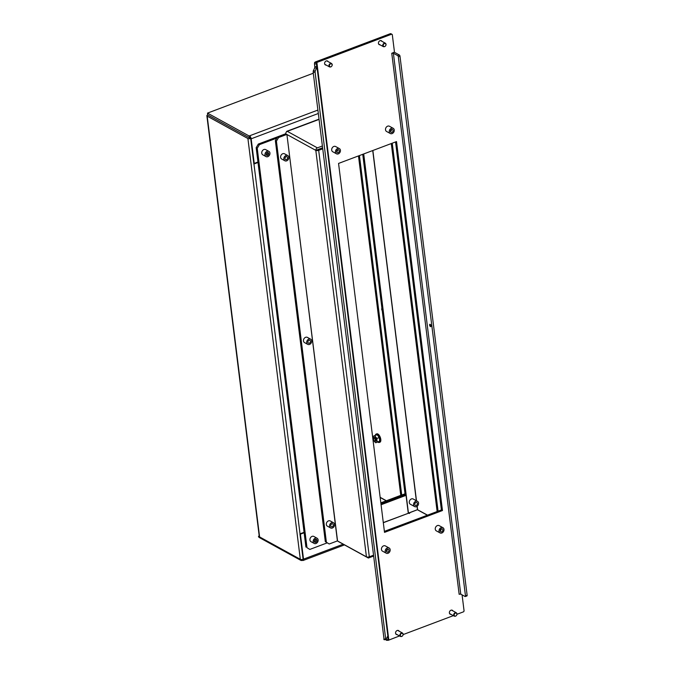<?xml version="1.0" encoding="UTF-8"?>
<svg xmlns="http://www.w3.org/2000/svg" width="674" height="674" viewBox="0 0 674 674"><rect width="100%" height="100%" fill="white"/><g stroke="black" fill="none" stroke-linecap="round" stroke-linejoin="round"><path stroke-width="1.01" d="M382.2 310.503A2.384 1.879 -61.2 0 1 381.728 309.442A2.384 1.879 -61.2 0 1 381.905 308.128M302.314 559.496L302.626 560.406A2.089 0.944 -110.7 0 0 303.123 560.482A2.089 0.944 -110.7 0 0 303.519 559.15L300.41 534.162L299.938 533.909M302.407 560.288L302.078 560.414A2.089 1.643 -61.2 0 1 300.84 560.364A2.089 1.643 -61.2 0 1 300.107 559.193L259.608 536.934A2.089 0.868 172.9 0 1 259.279 536.538L206.867 115.743A2.089 0.868 -7.1 0 0 207.196 116.139L259.608 536.934L258.479 536.319A2.089 1.643 118.8 0 0 259.22 537.49L300.84 560.364M313.292 73.23L207.499 113.106L249.127 135.98L317.884 110.064M249.127 135.98L249.346 137.774L249.768 137.614L249.54 135.819A2.485 1.129 -110.7 0 1 251.166 138.802L254.233 163.428L253.761 163.167M249.346 137.774L207.727 114.9L207.499 113.106M304.075 532.308L300.023 533.842A2.089 0.868 172.9 0 1 299.938 533.867L303.106 559.302A2.089 0.868 172.9 0 1 300.318 559.31L247.906 138.515A2.089 0.868 -7.1 0 0 250.694 138.507L208.856 115.515M247.906 138.515L207.196 116.139M259.22 536.041L258.479 536.319M207.727 114.9A2.089 0.868 -7.1 0 0 206.867 115.743M359.436 155.559L401.721 495.036L400.651 494.446L358.484 155.921M405.032 493.789L401.721 495.036M250.694 138.507L253.871 164.026A2.089 0.868 -7.1 0 0 253.955 164.001L258.007 162.468M250.079 138.17L249.768 137.614M257.957 162.021L254.233 163.428M300.41 534.162L304.134 532.755M381.071 504.75L406.051 495.339L404.981 494.75L380.953 503.798L405.141 494.682M380.835 502.855L401.662 495.002M375.182 440.038A1.609 0.733 -110.7 0 0 374.373 438.294A1.609 0.733 -110.7 0 0 373.48 438.395A1.609 0.733 -110.7 0 0 373.447 439.086A1.609 0.733 -110.7 0 0 374.458 440.99A1.609 0.733 -110.7 0 0 375.182 440.038M373.548 438.235A1.988 0.901 69.3 0 1 373.598 438.007A1.988 0.901 69.3 0 1 373.927 437.586A1.988 0.901 69.3 0 1 375.704 440.029A1.988 0.901 69.3 0 1 375.334 441.301A1.988 0.901 69.3 0 1 374.803 441.2A1.988 0.901 69.3 0 1 374.618 441.066M377.802 442.034A4.465 2.03 -110.7 0 0 378.266 442.338A4.465 2.03 -110.7 0 0 379.285 442.464L379.951 442.211A4.465 2.03 -110.7 0 0 380.583 438.302A4.465 2.03 -110.7 0 0 377.819 433.972A4.465 2.03 -110.7 0 0 376.8 433.845L376.134 434.098A4.465 2.03 -110.7 0 0 375.3 435.396M379.285 442.464A4.465 2.03 -110.7 0 0 379.925 438.547A4.465 2.03 -110.7 0 0 377.154 434.224A4.465 2.03 -110.7 0 0 376.134 434.098M375.334 441.301L375.763 441.141A1.988 0.901 -110.7 0 0 376.134 439.869A1.988 0.901 -110.7 0 0 374.356 437.418L373.927 437.586M378.426 436.246A3.48 1.584 69.3 0 1 378.443 436.263A3.48 1.584 69.3 0 1 379.572 439.195L378.434 436.255M375.772 442.801L374.525 441.571A3.48 1.584 -110.7 0 0 376.286 442.532L379.555 441.217L379.572 439.195M376.977 438.403L376.926 440.198A3.48 1.584 -110.7 0 0 375.73 437.173L376.977 438.403L379.108 437.603M377.423 442.026L376.395 442.481A3.48 1.584 -110.7 0 0 376.951 440.425L377.423 442.026L379.555 441.217M373.834 436.019L374.87 435.564L375.595 436.988A3.48 1.584 -110.7 0 0 373.834 436.019L373.733 436.07A3.48 1.584 -110.7 0 0 373.169 438.125L373.194 438.361A3.48 1.584 -110.7 0 0 374.331 441.301A3.48 1.584 -110.7 0 0 374.39 441.386L374.525 441.571M374.87 435.564L377.002 434.755L378.384 436.171M373.169 438.125L373.211 436.339L373.733 436.07M329.434 65.841A1.609 1.264 118.8 0 0 332.122 64.83A1.609 1.264 118.8 0 0 329.434 65.841M332.231 64.603A1.988 1.567 -61.2 0 1 328.92 65.85A1.988 1.567 -61.2 0 1 332.231 64.603M387.87 552.073A1.643 1.289 118.8 0 0 387.499 549.125A1.643 1.289 118.8 0 0 387.87 552.073M441.689 531.794A1.643 1.289 118.8 0 0 441.318 528.837A1.643 1.289 118.8 0 0 441.689 531.794M338.121 152.686A1.643 1.289 118.8 0 0 337.758 149.729A1.643 1.289 118.8 0 0 338.121 152.686M391.939 132.399A1.643 1.289 118.8 0 0 391.577 129.442A1.643 1.289 118.8 0 0 391.939 132.399M337.607 148.516A2.982 2.342 118.8 0 0 335.5 151.102A2.982 2.342 118.8 0 0 336.503 153.815A2.982 2.342 118.8 0 0 338.272 153.891A2.982 2.342 118.8 0 0 340.378 151.313A2.982 2.342 118.8 0 0 339.376 148.592A2.982 2.342 118.8 0 0 337.607 148.516M339.376 148.592L335.618 146.528A2.982 2.342 118.8 0 0 333.849 146.452A2.982 2.342 118.8 0 0 331.743 149.038A2.982 2.342 118.8 0 0 332.745 151.751L336.503 153.815M391.426 128.237A2.982 2.342 118.8 0 0 389.319 130.815A2.982 2.342 118.8 0 0 390.322 133.528A2.982 2.342 118.8 0 0 392.091 133.604A2.982 2.342 118.8 0 0 394.197 131.026A2.982 2.342 118.8 0 0 393.195 128.313A2.982 2.342 118.8 0 0 391.426 128.237M393.195 128.313L389.429 126.24A2.982 2.342 118.8 0 0 387.66 126.164A2.982 2.342 118.8 0 0 385.562 128.751A2.982 2.342 118.8 0 0 386.564 131.464L390.322 133.528M441.167 527.624A2.982 2.342 118.8 0 0 439.069 530.211A2.982 2.342 118.8 0 0 440.071 532.923A2.982 2.342 118.8 0 0 441.841 532.999A2.982 2.342 118.8 0 0 443.939 530.413A2.982 2.342 118.8 0 0 442.936 527.7A2.982 2.342 118.8 0 0 441.167 527.624M442.936 527.7L439.178 525.636A2.982 2.342 118.8 0 0 437.409 525.56A2.982 2.342 118.8 0 0 435.311 528.146A2.982 2.342 118.8 0 0 436.314 530.859L440.071 532.923M387.348 547.911A2.982 2.342 118.8 0 0 385.25 550.498A2.982 2.342 118.8 0 0 386.253 553.211A2.982 2.342 118.8 0 0 388.022 553.287A2.982 2.342 118.8 0 0 390.12 550.7A2.982 2.342 118.8 0 0 389.125 547.987A2.982 2.342 118.8 0 0 387.348 547.911M389.125 547.987L385.359 545.923A2.982 2.342 118.8 0 0 383.59 545.847A2.982 2.342 118.8 0 0 381.492 548.425A2.982 2.342 118.8 0 0 382.495 551.147L386.253 553.211M429.624 325.095A1.238 0.564 -110.7 0 0 430.728 326.629A1.238 0.564 -110.7 0 0 430.964 325.837A1.238 0.564 -110.7 0 0 429.852 324.304A1.238 0.564 -110.7 0 0 429.624 325.095M399.084 631.159A2.233 1.761 118.8 0 0 398.494 630.552A2.233 1.761 118.8 0 0 397.171 630.502A2.233 1.761 118.8 0 0 395.596 632.431A2.233 1.761 118.8 0 0 396.346 634.47A2.233 1.761 118.8 0 0 397.171 634.638M452.903 610.871A2.233 1.761 118.8 0 0 452.313 610.265A2.233 1.761 118.8 0 0 450.99 610.214A2.233 1.761 118.8 0 0 449.415 612.152A2.233 1.761 118.8 0 0 450.165 614.183A2.233 1.761 118.8 0 0 450.99 614.359M381.964 41.333A2.233 1.761 118.8 0 0 381.374 40.735A2.233 1.761 118.8 0 0 380.052 40.676A2.233 1.761 118.8 0 0 378.476 42.614A2.233 1.761 118.8 0 0 379.226 44.644A2.233 1.761 118.8 0 0 380.052 44.821M328.145 61.62A2.233 1.761 118.8 0 0 327.556 61.014A2.233 1.761 118.8 0 0 326.233 60.963A2.233 1.761 118.8 0 0 324.657 62.901A2.233 1.761 118.8 0 0 325.407 64.931A2.233 1.761 118.8 0 0 326.233 65.1M391.392 34.29L390.313 33.7L315.794 61.789A2.982 1.247 -7.1 0 0 314.573 62.606L316.519 62.581L391.392 34.29A0.994 0.784 118.8 0 1 392.327 34.871L394.366 51.258A0.994 0.784 118.8 0 1 393.65 52.471L391.762 53.28L459.154 594.333L460.241 594.021M396.514 141.582L442.473 510.53L384.517 532.376L338.559 163.428L396.514 141.582M386.514 640.199L386.194 639.736L388.123 639.71L388.342 640.275L399.53 635.936M403.178 634.563L453.349 615.648M456.997 614.275L463.333 611.891A0.994 0.784 118.8 0 0 464.049 610.678L462.078 594.864M395.562 141.944L441.394 509.94L384.399 531.424M390.313 33.7A0.994 0.784 -61.2 0 1 390.903 33.725L391.982 34.315M459.39 594.156L460.755 594.139L393.389 53.254L392.024 53.271M393.389 53.254L397.685 55.613L399.337 54.99L395.04 52.631A2.982 1.247 -7.1 0 0 393.919 52.319M399.337 54.99A0.994 0.455 69.3 0 1 399.985 56.186L467.133 595.277A0.994 0.455 69.3 0 1 466.947 595.909L465.287 596.532A0.994 0.455 -110.7 0 1 465.052 596.498L460.755 594.139M465.287 596.532A0.994 0.455 -110.7 0 0 465.481 595.9L467.133 595.277M399.985 56.186L398.334 56.81L465.481 595.9M398.334 56.81A0.994 0.455 -110.7 0 0 397.685 55.613M316.519 62.581L316.401 63.904L314.472 63.929L314.573 62.606M384.096 639.592L313.174 72.27L313.267 70.947L315.196 70.922L316.637 67.914L314.707 67.939L313.267 70.947M314.707 67.939L314.8 66.616L316.738 66.591L316.401 63.904M314.472 63.929L314.8 66.616M383.784 639.12L385.713 639.095L315.103 72.244L313.174 72.27M385.713 639.095L386.025 639.567L387.466 636.559L387.786 637.023L387.238 637.031M388.123 639.71L387.786 637.023M316.738 66.591L316.637 67.914M315.196 70.922L315.103 72.244M442.473 510.53L441.394 509.94M331.869 523.858A1.643 1.289 -61.2 0 1 332.231 526.815A1.643 1.289 -61.2 0 1 331.869 523.858M309.004 340.277A1.643 1.289 -61.2 0 1 309.366 343.234A1.643 1.289 -61.2 0 1 309.004 340.277M286.138 156.705A1.643 1.289 -61.2 0 1 286.501 159.662A1.643 1.289 -61.2 0 1 286.138 156.705M415.892 502.501A1.643 1.289 -61.2 0 1 416.254 505.458A1.643 1.289 -61.2 0 1 415.892 502.501M416.406 506.663A2.982 2.342 -61.2 0 1 414.636 506.587A2.982 2.342 -61.2 0 1 413.634 503.874A2.982 2.342 -61.2 0 1 415.74 501.288A2.982 2.342 -61.2 0 1 417.509 501.363A2.982 2.342 -61.2 0 1 418.512 504.085A2.982 2.342 -61.2 0 1 416.406 506.663M417.509 501.363L413.213 499.004A2.982 2.342 118.8 0 0 411.443 498.929A2.982 2.342 118.8 0 0 409.337 501.515A2.982 2.342 118.8 0 0 410.34 504.228L414.636 506.587M332.383 528.02A2.982 2.342 -61.2 0 1 330.614 527.944A2.982 2.342 -61.2 0 1 329.611 525.231A2.982 2.342 -61.2 0 1 331.718 522.653A2.982 2.342 -61.2 0 1 333.487 522.729A2.982 2.342 -61.2 0 1 334.489 525.442A2.982 2.342 -61.2 0 1 332.383 528.02M333.487 522.729L330.26 520.951A2.982 2.342 118.8 0 0 328.491 520.876A2.982 2.342 118.8 0 0 326.393 523.462A2.982 2.342 118.8 0 0 327.396 526.175L330.614 527.944M309.518 344.448A2.982 2.342 -61.2 0 1 307.748 344.372A2.982 2.342 -61.2 0 1 306.746 341.659A2.982 2.342 -61.2 0 1 308.852 339.073A2.982 2.342 -61.2 0 1 310.621 339.148A2.982 2.342 -61.2 0 1 311.624 341.861A2.982 2.342 -61.2 0 1 309.518 344.448M310.621 339.148L307.395 337.379A2.982 2.342 118.8 0 0 305.625 337.303A2.982 2.342 118.8 0 0 303.527 339.881A2.982 2.342 118.8 0 0 304.53 342.603L307.748 344.372M286.652 160.867A2.982 2.342 -61.2 0 1 284.883 160.791A2.982 2.342 -61.2 0 1 283.88 158.078A2.982 2.342 -61.2 0 1 285.987 155.492A2.982 2.342 -61.2 0 1 287.756 155.568A2.982 2.342 -61.2 0 1 288.75 158.289A2.982 2.342 -61.2 0 1 286.652 160.867M287.756 155.568L284.529 153.798A2.982 2.342 118.8 0 0 282.76 153.723A2.982 2.342 118.8 0 0 280.662 156.309A2.982 2.342 118.8 0 0 281.665 159.022L284.883 160.791M319.046 119.416L287.293 131.329A2.089 1.643 -61.2 0 0 285.784 133.865L286.913 134.488L337.404 540.91L366.437 556.834L315.811 150.369L322.576 147.775M322.711 148.811L318.676 150.336A2.089 0.868 -7.1 0 1 315.87 150.395A2.089 1.643 -61.2 0 1 317.37 147.859L322.357 145.98M373.438 556.117L368.375 558.03L338.348 541.534A2.089 0.944 -110.7 0 1 337.834 541.07M417.543 509.679L409.11 512.931L409.177 513.453M383.312 522.712L408.334 513.276L409.699 513.259L409.11 512.931M368.248 557.044L368.375 558.03M337.404 540.91L329.207 544.002L325.315 541.66L275.354 140.571L277.503 136.948L285.7 133.856L286.779 134.488M277.503 136.948L278.581 137.538L286.779 134.446M278.581 137.538L276.424 141.161L275.354 140.571M325.315 541.66L326.385 542.25L276.424 141.161M326.385 542.25L329.207 544.002M417.046 506.326L417.467 509.696L427.484 515.121M417.467 509.696L408.436 513.091L363.707 153.95M405.167 494.851L362.747 154.312M287.293 131.337A2.089 0.944 -110.7 0 0 286.846 131.287A2.089 0.944 -110.7 0 0 286.458 131.91M408.334 513.276L383.295 522.569M406.051 495.339L408.276 513.158M317.521 149.754L322.593 147.859M373.337 555.275L369.31 556.8A2.089 0.868 172.9 0 1 366.437 556.834M392.251 143.191L438.083 511.187M391.291 143.554L437.131 511.541M437.022 511.583L384.391 531.365M315.828 542.317A1.643 1.289 118.8 0 0 315.457 539.36A1.643 1.289 118.8 0 0 315.828 542.317M267.645 155.458A1.643 1.289 118.8 0 0 267.275 152.509A1.643 1.289 118.8 0 0 267.645 155.458M267.123 151.296A2.982 2.342 118.8 0 0 265.025 153.883A2.982 2.342 118.8 0 0 266.019 156.595A2.982 2.342 118.8 0 0 267.789 156.671A2.982 2.342 118.8 0 0 269.895 154.085A2.982 2.342 118.8 0 0 268.892 151.372A2.982 2.342 118.8 0 0 267.123 151.296M268.892 151.372L265.674 149.603A2.982 2.342 118.8 0 0 263.905 149.527A2.982 2.342 118.8 0 0 261.798 152.105A2.982 2.342 118.8 0 0 262.801 154.826L266.019 156.595M315.306 538.155A2.982 2.342 118.8 0 0 313.208 540.733A2.982 2.342 118.8 0 0 314.21 543.446A2.982 2.342 118.8 0 0 315.98 543.522A2.982 2.342 118.8 0 0 318.077 540.944A2.982 2.342 118.8 0 0 317.075 538.231A2.982 2.342 118.8 0 0 315.306 538.155M317.075 538.231L313.857 536.453A2.982 2.342 118.8 0 0 312.087 536.378A2.982 2.342 118.8 0 0 309.981 538.964A2.982 2.342 118.8 0 0 310.984 541.677L314.21 543.446M276.82 138.094L259.397 144.657L257.241 148.28L306.99 547.676L309.813 549.428L327.235 542.856M285.776 133.722L258.319 144.067L259.397 144.657M309.813 549.428L306.99 547.676M257.241 148.28L256.171 147.69L305.92 547.086M256.171 147.69L258.319 144.067M400.373 635.38A1.609 1.264 118.8 0 0 403.06 634.369A1.609 1.264 118.8 0 0 400.373 635.38M403.17 634.141A1.988 1.567 -61.2 0 1 399.859 635.388A1.988 1.567 -61.2 0 1 403.17 634.141M383.253 45.554A1.609 1.264 118.8 0 0 385.941 44.543A1.609 1.264 118.8 0 0 383.253 45.554M386.05 44.316A1.988 1.567 -61.2 0 1 382.739 45.562A1.988 1.567 -61.2 0 1 386.05 44.316M454.192 615.092A1.609 1.264 118.8 0 0 456.879 614.081A1.609 1.264 118.8 0 0 454.192 615.092M456.989 613.854A1.988 1.567 -61.2 0 1 453.678 615.101A1.988 1.567 -61.2 0 1 456.989 613.854M330.9 526.436A1.609 1.264 118.8 0 0 333.335 524.802A1.609 1.264 118.8 0 0 332.366 523.774M266.213 154.927A1.609 1.264 118.8 0 0 267.586 152.425M414.771 503.781A1.609 1.264 118.8 0 0 415.209 502.981M314.396 541.778A1.609 1.264 118.8 0 0 315.769 539.284M308.035 342.864A1.609 1.264 118.8 0 0 310.47 341.221A1.609 1.264 118.8 0 0 309.501 340.193M285.169 159.283A1.609 1.264 118.8 0 0 287.604 157.64A1.609 1.264 118.8 0 0 286.635 156.621M336.579 151.743A1.609 1.264 118.8 0 0 337.666 149.763M390.398 131.455A1.609 1.264 118.8 0 0 391.484 129.484M386.32 551.138A1.609 1.264 118.8 0 0 387.407 549.158M440.139 530.851A1.609 1.264 118.8 0 0 441.226 528.871M386.227 500.816L380.17 497.488M386.404 500.757L380.144 497.319M300.023 533.842L253.955 164.001M318.313 113.493L251.166 138.802M303.519 559.15L343.192 544.196M316.873 62.379L388.814 639.971M316.443 62.716L388.384 640.258M287.343 131.363L317.37 147.859M417.476 509.78L427.316 515.189M417.602 509.687L417.172 506.233M416.49 500.807L372.857 150.496M337.539 540.91L286.913 134.488L315.811 150.369M372.73 150.546L416.347 500.731M369.31 556.8L318.676 150.336M303.123 560.482L344.473 544.895M329.62 66.962L324.817 64.325M331.532 63.482L326.73 60.845M383.995 639.685L385.932 639.66M388.342 640.275L386.404 640.3M286.846 131.287L319.013 119.163M400.558 636.5L395.756 633.863M402.471 633.021L397.668 630.384M383.439 46.683L378.636 44.046M385.351 43.195L380.549 40.558M454.377 616.213L449.575 613.576M456.29 612.733L451.487 610.096"/></g></svg>
